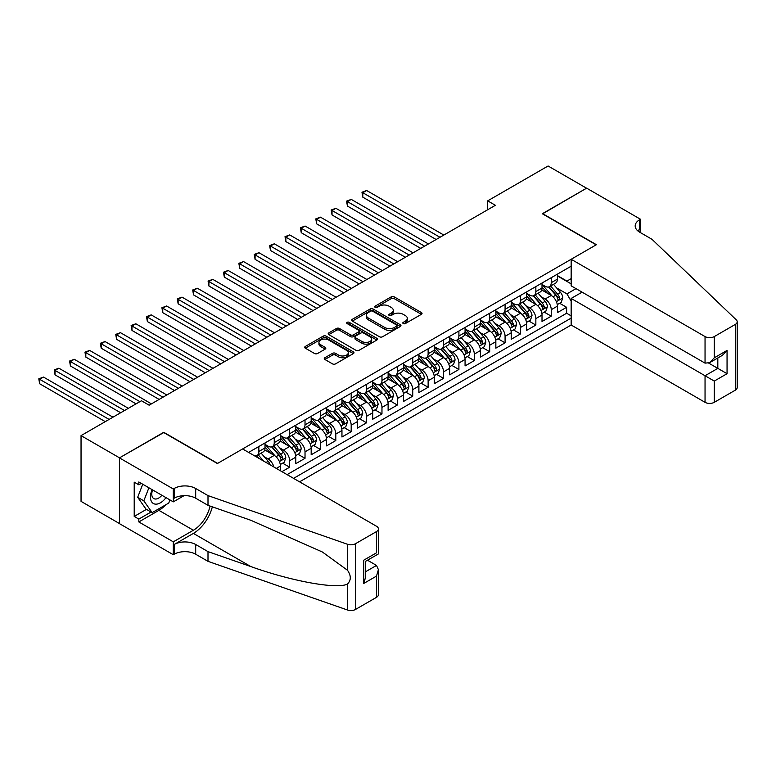 <?xml version="1.0" encoding="UTF-8"?>
<svg xmlns="http://www.w3.org/2000/svg" width="776" height="776" viewBox="0 0 776 776"><rect width="100%" height="100%" fill="white"/><g stroke="black" fill="none" stroke-linecap="round" stroke-linejoin="round"><path stroke-width="1.16" d="M403.248 323.573A1.494 0.863 0 0 0 405.363 323.573L421.407 314.309A2.134 1.232 0 0 0 422.037 313.436A2.134 1.232 0 0 0 421.407 312.563L394.218 296.868A2.134 1.232 0 0 0 391.201 296.868L375.147 306.132A1.494 0.863 0 0 0 374.711 306.743A1.494 0.863 0 0 0 375.147 307.354A1.494 0.863 0 0 0 377.262 307.354L379.338 306.161A6.838 3.948 0 0 1 389.009 306.161L391.279 307.461A6.838 3.948 0 0 1 393.277 310.255A6.838 3.948 0 0 1 391.279 313.048L389.193 314.241A1.494 0.863 0 0 0 388.757 314.852A1.494 0.863 0 0 0 389.193 315.463A1.494 0.863 0 0 0 391.308 315.463L393.393 314.27A6.838 3.948 0 0 1 403.054 314.27L405.324 315.58A6.838 3.948 0 0 1 407.322 318.364A6.838 3.948 0 0 1 405.324 321.157L403.248 322.36A1.494 0.863 0 0 0 402.812 322.962A1.494 0.863 0 0 0 403.248 323.573L403.248 322.36M324.892 357.736A2.134 1.232 0 0 0 324.261 358.609A2.134 1.232 0 0 0 324.892 359.482L332.516 363.886A2.134 1.232 0 0 0 335.533 363.886L353.361 353.594A2.134 1.232 0 0 0 353.982 352.721A2.134 1.232 0 0 0 353.361 351.858L326.172 336.154A2.134 1.232 0 0 0 323.155 336.154L305.327 346.445A2.134 1.232 0 0 0 304.706 347.318A2.134 1.232 0 0 0 305.327 348.191L314.542 353.507A2.134 1.232 0 0 0 317.559 353.507L325.192 349.103A2.134 1.232 0 0 0 325.813 348.23A2.134 1.232 0 0 0 325.192 347.367L320.624 344.728A5.713 3.298 0 0 1 318.946 342.391A5.713 3.298 0 0 1 322.476 339.345A5.713 3.298 0 0 1 328.704 340.063L346.6 350.393A5.713 3.298 0 0 1 348.279 352.721A5.713 3.298 0 0 1 344.748 355.777A5.713 3.298 0 0 1 338.52 355.059L335.533 353.332A2.134 1.232 0 0 0 332.516 353.332L324.892 357.736L324.892 359.482L332.516 355.117L332.516 353.332M163.755 432.562L119.514 457.84L81.043 435.627L81.043 501.374L119.436 523.538M163.755 432.3L217.619 463.388L596.172 244.838L542.317 213.739L586.559 188.199L548.089 165.986L487.687 200.858L487.687 209.743M81.043 435.627L141.445 400.755L149.137 405.198L495.379 205.3L487.687 200.858M379.493 336.765A2.134 1.232 0 0 0 382.51 336.765L400.338 326.473A2.134 1.232 0 0 0 400.959 325.6A2.134 1.232 0 0 0 400.338 324.737L373.149 309.032A2.134 1.232 0 0 0 370.123 309.032L352.304 319.324A2.134 1.232 0 0 0 351.673 320.197A2.134 1.232 0 0 0 352.304 321.07L379.493 336.765M347.687 323.902A1.494 0.863 0 0 1 349.21 324.106L376.826 340.053L359.026 350.325A2.134 1.232 0 0 1 356 350.325L328.82 334.631L336.445 330.256L336.445 328.481L328.82 332.885A2.134 1.232 0 0 0 328.19 333.758A2.134 1.232 0 0 0 328.82 334.631L328.82 332.885M336.445 330.256A2.134 1.232 0 0 1 339.461 330.256L339.461 328.481A2.134 1.232 0 0 0 336.445 328.481M339.461 328.481L350.49 334.844A2.134 1.232 0 0 0 353.516 334.844L358.57 331.924A2.134 1.232 0 0 0 359.201 331.051A2.134 1.232 0 0 0 358.57 330.178L347.095 323.553A1.494 0.863 0 0 1 346.659 322.942A1.494 0.863 0 0 1 347.58 322.147A1.494 0.863 0 0 1 349.21 322.331L376.845 338.297A2.134 1.232 0 0 1 377.475 339.16A2.134 1.232 0 0 1 376.845 340.034L376.845 338.297M281.94 471.653L289.632 467.21L282.629 463.175M279.612 447.839L283.483 450.07A8.701 5.025 60 0 1 289.632 460.731L295.792 457.171L295.792 463.66L305.026 458.325L298.023 454.29M295.006 438.954L298.867 441.185A8.701 5.025 60 0 1 305.026 451.845L311.176 448.285L311.176 454.775L320.41 449.45L313.407 445.405M310.39 430.069L314.261 432.3A8.701 5.025 60 0 1 320.41 442.96L326.57 439.41L326.57 445.89L335.804 440.564L328.801 436.519M325.784 421.184L329.645 423.415A8.701 5.025 60 0 1 335.804 434.075L341.954 430.525L341.954 437.004L351.188 431.679L344.185 427.634M341.168 412.298L345.029 414.529A8.701 5.025 60 0 1 351.188 425.19L357.348 421.64L357.348 428.119L366.573 422.794L359.579 418.749M356.562 403.413L360.423 405.644A8.701 5.025 60 0 1 366.573 416.305L372.732 412.754L372.732 419.234L381.967 413.909L374.963 409.864M371.946 394.528L375.807 396.759A8.701 5.025 60 0 1 381.967 407.419L388.116 403.869L388.116 410.349L397.351 405.024L390.357 400.979M387.331 385.643L391.201 387.874A8.701 5.025 60 0 1 397.351 398.534L403.51 394.984L403.51 401.473L412.745 396.138L405.741 392.093M402.725 376.758L406.585 378.989A8.701 5.025 60 0 1 412.745 389.649L418.894 386.099L418.894 392.588L428.129 387.253L421.125 383.208M418.109 367.873L421.979 370.103A8.701 5.025 60 0 1 428.129 380.764L434.288 377.214L434.288 383.703L443.523 378.368L436.519 374.323M433.503 358.987L437.363 361.218A8.701 5.025 60 0 1 443.523 371.879L449.673 368.328L449.673 374.818L458.907 369.483L451.904 365.438M448.887 350.102L452.757 352.333A8.701 5.025 60 0 1 458.907 363.003L465.066 359.443L465.066 365.933L474.301 360.597L467.298 356.553M464.281 341.227L468.141 343.448A8.701 5.025 60 0 1 474.301 354.118L480.451 350.558L480.451 357.047L489.685 351.712L482.682 347.677M479.665 332.341L483.526 334.572A8.701 5.025 60 0 1 489.685 345.233L495.845 341.673L495.845 348.162L505.079 342.827L498.076 338.792M495.059 323.456L498.92 325.687A8.701 5.025 60 0 1 505.079 336.347L511.229 332.788L511.229 339.277L520.463 333.942L513.46 329.907M510.443 314.571L514.304 316.802A8.701 5.025 60 0 1 520.463 327.462L526.623 323.902L526.623 330.392L535.847 325.066L528.854 321.022M525.837 305.686L529.698 307.917A8.701 5.025 60 0 1 535.847 318.577L542.007 315.027L542.007 321.506L551.241 316.181L551.241 309.692A8.701 5.025 -120 0 0 545.082 299.032L541.221 296.801M544.238 312.136L551.241 316.181M280.398 470.77L280.398 466.056A8.701 5.025 -120 0 0 274.248 455.396L264.732 449.905M273.88 467.006A8.701 5.025 60 0 0 268.089 458.955L264.228 456.725M295.792 457.171A8.701 5.025 -120 0 0 289.632 446.51L280.117 441.02M311.176 448.285A8.701 5.025 -120 0 0 305.026 437.625L295.51 432.135M326.57 439.41A8.701 5.025 -120 0 0 320.41 428.74L310.895 423.25M341.954 430.525A8.701 5.025 -120 0 0 335.804 419.855L326.279 414.365M357.348 421.64A8.701 5.025 -120 0 0 351.188 410.979L341.673 405.479M372.732 412.754A8.701 5.025 -120 0 0 366.573 402.094L357.057 396.594M388.116 403.869A8.701 5.025 -120 0 0 381.967 393.209L372.451 387.709M403.51 394.984A8.701 5.025 -120 0 0 397.351 384.324L387.835 378.824M418.894 386.099A8.701 5.025 -120 0 0 412.745 375.438L403.229 369.939M434.288 377.214A8.701 5.025 -120 0 0 428.129 366.553L418.613 361.053M449.673 368.328A8.701 5.025 -120 0 0 443.523 357.668L434.007 352.178M465.066 359.443A8.701 5.025 -120 0 0 458.907 348.783L449.391 343.293M480.451 350.558A8.701 5.025 -120 0 0 474.301 339.898L464.785 334.407M495.845 341.673A8.701 5.025 -120 0 0 489.685 331.012L480.169 325.522M511.229 332.788A8.701 5.025 -120 0 0 505.079 322.127L495.554 316.637M526.623 323.902A8.701 5.025 -120 0 0 520.463 313.242L510.947 307.752M542.007 315.027A8.701 5.025 -120 0 0 535.847 304.357L526.332 298.867M299.565 481.828L571.165 325.018L705.044 402.317L705.044 375.749L717.819 368.377L717.819 357.969M293.561 478.365L571.165 318.092M571.165 266.197L248.621 452.418M265.014 444.376L268.089 446.161A8.701 5.025 60 0 0 272.444 446.588L278.594 443.038A8.701 5.025 -120 0 0 280.398 439.051L280.398 434.075M280.398 435.491L283.483 437.276A8.701 5.025 60 0 0 287.828 437.703L293.988 434.153A8.701 5.025 -120 0 0 295.792 430.166L295.792 425.19M295.792 426.616L298.867 428.391A8.701 5.025 60 0 0 303.222 428.818L309.372 425.267A8.701 5.025 -120 0 0 311.176 421.281L311.176 416.305M311.176 417.73L314.261 419.506A8.701 5.025 60 0 0 318.606 419.932L324.766 416.382A8.701 5.025 -120 0 0 326.57 412.395L326.57 407.419M326.57 408.845L329.645 410.62A8.701 5.025 60 0 0 334 411.047L340.15 407.497A8.701 5.025 -120 0 0 341.954 403.51L341.954 398.534M341.954 399.96L345.029 401.735A8.701 5.025 60 0 0 349.384 402.162L355.544 398.612A8.701 5.025 -120 0 0 357.348 394.625L357.348 389.649M357.348 391.075L360.423 392.85A8.701 5.025 60 0 0 364.778 393.277L370.928 389.727A8.701 5.025 -120 0 0 372.732 385.74L372.732 380.764M372.732 382.19L375.807 383.965A8.701 5.025 60 0 0 380.162 384.401L386.322 380.841A8.701 5.025 -120 0 0 388.116 376.855L388.116 371.879M388.116 373.305L391.201 375.08A8.701 5.025 60 0 0 395.547 375.516L401.706 371.956A8.701 5.025 -120 0 0 403.51 367.97L403.51 362.993M403.51 364.419L406.585 366.194A8.701 5.025 60 0 0 410.94 366.631L417.1 363.071A8.701 5.025 -120 0 0 418.894 359.084L418.894 354.118M418.894 355.534L421.979 357.309A8.701 5.025 60 0 0 426.325 357.746L432.484 354.186A8.701 5.025 -120 0 0 434.288 350.209L434.288 345.233M434.288 346.649L437.363 348.424A8.701 5.025 60 0 0 441.719 348.86L447.868 345.301A8.701 5.025 -120 0 0 449.673 341.324L449.673 336.347M449.673 337.764L452.757 339.539A8.701 5.025 60 0 0 457.103 339.975L463.262 336.425A8.701 5.025 -120 0 0 465.066 332.438L465.066 327.462M465.066 328.878L468.141 330.663A8.701 5.025 60 0 0 472.497 331.09L478.647 327.54A8.701 5.025 -120 0 0 480.451 323.553L480.451 318.577M480.451 319.993L483.526 321.778A8.701 5.025 60 0 0 487.881 322.205L494.04 318.655A8.701 5.025 -120 0 0 495.845 314.668L495.845 309.692M495.845 311.108L498.92 312.893A8.701 5.025 60 0 0 503.275 313.32L509.425 309.769A8.701 5.025 -120 0 0 511.229 305.783L511.229 300.807M511.229 302.233L514.304 304.008A8.701 5.025 60 0 0 518.659 304.435L524.818 300.884A8.701 5.025 -120 0 0 526.623 296.898L526.623 291.921M526.623 293.347L529.698 295.123A8.701 5.025 60 0 0 534.053 295.549L540.203 291.999A8.701 5.025 -120 0 0 542.007 288.012L542.007 283.036M287.091 474.631L566.625 313.242L566.625 307.296L557.391 312.621L557.391 306.142A8.701 5.025 -120 0 0 551.241 295.472L541.726 289.981M542.007 284.462L545.082 286.237A8.701 5.025 -120 0 0 549.437 286.664A8.701 5.025 -120 0 0 551.241 282.677L551.241 277.711M549.437 286.664L555.597 283.114A8.701 5.025 -120 0 0 557.391 279.127L557.391 274.151M249.62 453L249.62 451.845M258.854 446.51L258.854 451.486A8.701 5.025 60 0 1 257.05 455.473A8.701 5.025 60 0 1 254.373 455.735M257.05 455.473L263.209 451.923A8.701 5.025 -120 0 0 265.014 447.936L265.014 442.96M274.248 437.625L274.248 442.601A8.701 5.025 60 0 1 272.444 446.588M289.632 428.74L289.632 433.716A8.701 5.025 60 0 1 287.828 437.703M305.026 419.855L305.026 424.831A8.701 5.025 60 0 1 303.222 428.818M320.41 410.97L320.41 415.946A8.701 5.025 60 0 1 318.606 419.932M335.804 402.094L335.804 407.07A8.701 5.025 60 0 1 334 411.047M351.188 393.209L351.188 398.185A8.701 5.025 60 0 1 349.384 402.162M366.573 384.324L366.573 389.3A8.701 5.025 60 0 1 364.778 393.277M381.967 375.438L381.967 380.415A8.701 5.025 60 0 1 380.162 384.401M397.351 366.553L397.351 371.529A8.701 5.025 60 0 1 395.547 375.516M412.745 357.668L412.745 362.644A8.701 5.025 60 0 1 410.94 366.631M428.129 348.783L428.129 353.759A8.701 5.025 60 0 1 426.325 357.746M443.523 339.898L443.523 344.874A8.701 5.025 60 0 1 441.719 348.86M458.907 331.012L458.907 335.989A8.701 5.025 60 0 1 457.103 339.975M474.301 322.127L474.301 327.103A8.701 5.025 60 0 1 472.497 331.09M489.685 313.242L489.685 318.218A8.701 5.025 60 0 1 487.881 322.205M505.079 304.357L505.079 309.333A8.701 5.025 60 0 1 503.275 313.32M520.463 295.472L520.463 300.448A8.701 5.025 60 0 1 518.659 304.435M535.847 286.587L535.847 291.563A8.701 5.025 60 0 1 534.053 295.549M535.847 318.577L535.847 325.066M520.463 327.462L520.463 333.942M505.079 336.347L505.079 342.827M489.685 345.233L489.685 351.712M474.301 354.118L474.301 360.597M458.907 363.003L458.907 369.483M443.523 371.879L443.523 378.368M428.129 380.764L428.129 387.253M412.745 389.649L412.745 396.138M397.351 398.534L397.351 405.024M381.967 407.419L381.967 413.909M366.573 416.305L366.573 422.794M351.188 425.19L351.188 431.679M335.804 434.075L335.804 440.564M320.41 442.96L320.41 449.45M305.026 451.845L305.026 458.325M289.632 460.731L289.632 467.21M571.165 301.204L566.936 293.881L556.605 287.915M566.936 293.881L576.015 288.633M557.391 275.926L571.165 283.88M557.391 275.577L566.936 281.087L571.165 278.642M559.622 303.251L566.625 307.296M566.625 313.242L571.165 315.871M403.84 323.786L405.324 322.932A6.838 3.948 0 0 0 407.322 320.139L407.322 318.364M393.277 310.255L393.277 312.03A6.838 3.948 0 0 1 391.279 314.823L389.795 315.677M421.378 314.329L394.218 298.644A2.134 1.232 0 0 0 391.201 298.644L375.749 307.568M400.309 326.492L373.149 310.807A2.134 1.232 0 0 0 370.123 310.807L352.333 321.089M396.565 326.211A1.494 0.863 0 0 0 397.002 325.6A1.494 0.863 0 0 0 396.565 324.989L372.693 311.215A1.494 0.863 0 0 0 370.579 311.215L368.387 312.476A6.838 3.948 0 0 0 366.388 315.269A6.838 3.948 0 0 0 368.387 318.063L384.702 327.482A6.838 3.948 0 0 0 394.373 327.482L396.565 326.211L396.565 327.996A1.494 0.863 0 0 0 397.002 327.385L397.002 325.6M366.388 315.269L366.388 317.045A6.838 3.948 0 0 0 368.387 319.838L368.387 318.063M396.565 327.996L394.373 329.257A6.838 3.948 0 0 1 384.702 329.257L368.387 319.838M339.461 330.256L350.49 336.629A2.134 1.232 0 0 0 353.516 336.629L358.57 333.699A2.134 1.232 0 0 0 359.201 332.836L359.201 331.051M361.936 341.45A5.713 3.298 0 0 0 368.163 342.168A5.713 3.298 0 0 0 371.685 339.122A5.713 3.298 0 0 0 370.016 336.784L363.711 333.147A2.134 1.232 0 0 0 360.685 333.147L355.631 336.066A2.134 1.232 0 0 0 355.001 336.939A2.134 1.232 0 0 0 355.631 337.812L361.936 341.45L361.936 343.235A5.713 3.298 0 0 0 368.163 343.943A5.713 3.298 0 0 0 371.685 340.897L371.685 339.122M355.001 336.939L355.001 338.714A2.134 1.232 0 0 0 355.631 339.587L355.631 337.812M361.936 343.235L355.631 339.587M348.279 352.721L348.279 354.506A5.713 3.298 0 0 1 344.748 357.552A5.713 3.298 0 0 1 338.52 356.834L335.533 355.117A2.134 1.232 0 0 0 332.516 355.117M318.946 342.391L318.946 344.166A5.713 3.298 0 0 0 320.624 346.503L320.624 344.728M325.163 349.122L320.624 346.503M353.332 353.613L326.172 337.929A2.134 1.232 0 0 0 323.155 337.929L305.356 348.211M557.265 304.609L561.242 302.32L562.784 297.877A5.771 3.327 -120 0 0 560.534 292.455L553.501 284.317M552.095 296.034L543.753 286.383A16.645 9.613 -120 0 0 542.007 284.559M547.526 293.328L542.861 287.925A13.822 7.983 -120 0 0 542.007 287.004M443.824 235.06L366.65 190.508L362.809 192.729L362.809 197.172L436.131 239.503M548.651 286.984L555.762 295.21A5.771 3.327 60 0 1 557.818 299.187C558.691 300.351 559.302 299.992 559.671 298.12A5.771 3.327 -120 0 0 557.614 294.152L550.582 286.005M549.068 286.848L556.712 295.695A2.939 1.698 60 0 1 557.449 296.839L559.671 298.12M557.818 299.187L558.245 299.866M362.809 197.172L361.965 192.235L439.982 237.281M361.965 192.235L366.65 190.508M152.125 489.637A14.143 8.167 120 0 0 155.442 504.138A14.143 8.167 120 0 0 165.996 497.649M152.6 489.918A9.681 5.587 120 0 0 153.784 498.58A9.681 5.587 120 0 0 155.2 499.017A9.681 5.587 120 0 0 161.883 495.272M169.963 499.938L168.751 503.061L152.144 512.655L145.985 509.105L137.682 497.28L142.745 484.224M152.144 512.655L143.832 500.84L148.905 487.774M137.682 497.28L143.832 500.84M582.097 292.145L571.165 298.45L714.279 381.074L714.279 402.317L735.289 390.183L735.289 324.436A6.528 3.773 0 0 0 737.2 321.778A6.528 3.773 0 0 0 736.259 319.828L651.956 239.28L639.647 232.169A15.239 8.798 180 0 1 635.185 225.952A15.239 8.798 180 0 1 639.647 219.734L640.491 219.249L586.637 188.151L542.55 213.875M571.165 298.45L571.165 325.018M542.55 213.604L596.404 244.702L571.165 259.271L705.044 336.571A6.528 3.773 0 0 0 714.279 336.571L735.289 324.436M640.491 219.249L640.035 232.393M571.165 259.271L571.165 285.84L705.044 363.129L705.044 336.571M737.2 321.778L737.2 387.525A6.528 3.773 180 0 1 735.289 390.183M714.279 402.317A6.528 3.773 180 0 1 705.044 402.317M637.726 230.821A15.239 8.798 180 0 1 639.647 229.463L639.647 219.734M708.74 363.129L727.054 373.702L714.279 381.074M714.279 336.571L714.279 357.804L709.662 362.673L705.044 363.129M714.279 357.804L727.054 350.422L722.437 355.301L709.662 362.673M242.626 448.955L376.505 526.254A6.528 3.773 -0 0 1 378.416 528.912A6.528 3.773 -0 0 1 376.505 531.579L355.495 543.704L355.495 609.451A6.528 3.773 180 0 1 347.502 610.014L207.997 561.349L195.688 554.239A15.239 8.798 -0 0 0 174.144 554.239L173.3 554.724L119.436 523.635L119.436 457.889L163.523 432.426L217.387 463.524L242.626 448.955M207.997 561.349L207.997 551.62L250.774 566.538C291.66 581.282 337.337 589.527 347.502 584.018C351.208 580.225 351.208 575.637 347.502 570.273L322.409 552.017L250.774 520.25L207.997 505.331L195.688 498.221A15.239 8.798 -0 0 0 174.144 498.221L174.144 488.492L173.3 488.977L119.436 457.889M207.997 505.331L207.997 495.602L195.688 488.492A15.239 8.798 -0 0 0 174.144 488.492M250.774 566.538L193.379 533.403L174.144 544.51A15.239 8.798 -0 0 1 195.688 544.51L207.997 551.62M376.505 597.326L376.505 576.093L378.416 569.662L378.416 594.658A6.528 3.773 180 0 1 376.505 597.326L355.495 609.451M347.502 570.273L347.502 544.267L207.997 495.602M165.695 504.837A24.483 14.133 -60 0 1 158.905 510.346L138.826 521.947L138.826 519.096L151.058 512.034M141.29 483.38L138.826 484.806L134.209 482.139L134.209 516.438L138.826 519.096M138.826 484.806L138.826 481.964L173.3 501.859L173.3 488.977M173.3 554.724L173.3 541.842L193.379 530.25A24.483 14.133 120 0 0 210.044 506.039M138.826 521.947L173.3 541.842M367.485 560.223L376.505 565.432L378.416 569.662M193.379 533.403A28.343 16.364 120 0 0 212.333 506.844M184.038 495.66L173.3 501.859M347.502 544.267A6.528 3.773 -0 0 0 355.495 543.704M134.209 516.438L146.451 509.366M376.505 576.093L363.731 583.465L365.641 577.034L365.641 561.29L378.416 553.918L378.416 528.912M363.731 583.465L363.731 560.194C366.224 561.63 366.224 561.63 363.731 560.194L376.505 552.813C378.989 554.258 378.989 554.258 376.505 552.813L376.505 531.579M541.881 313.494L545.858 311.205L547.39 306.762A5.771 3.327 -120 0 0 545.15 301.34L538.117 293.202M536.711 304.92L528.369 295.268A16.645 9.613 -120 0 0 526.623 293.435M532.132 302.213L527.467 296.81A13.822 7.983 -120 0 0 526.623 295.889M428.439 243.945L351.266 199.393L347.415 201.614L347.415 206.057L420.747 248.388M533.267 295.869L540.377 304.095A5.771 3.327 60 0 1 542.434 308.072C543.297 309.226 543.918 308.877 544.277 307.005A5.771 3.327 -120 0 0 542.22 303.028L535.188 294.89M533.684 295.734L541.328 304.58A2.939 1.698 60 0 1 542.065 305.725L544.277 307.005M542.434 308.072L542.851 308.751M347.415 206.057L346.571 201.12L424.588 246.167M346.571 201.12L351.266 199.393M526.487 322.38L530.464 320.09L532.006 315.648A5.771 3.327 -120 0 0 529.756 310.225L522.723 302.087M521.317 313.805L512.985 304.153A16.645 9.613 -120 0 0 511.229 302.32M516.748 311.098L512.082 305.695A13.822 7.983 -120 0 0 511.229 304.774M413.045 252.83L335.872 208.278L332.031 210.5L332.031 214.942L405.353 257.273M517.873 304.745L524.983 312.98A5.771 3.327 60 0 1 527.04 316.957C527.913 318.111 528.524 317.762 528.893 315.89A5.771 3.327 -120 0 0 526.836 311.913L519.804 303.775M518.29 304.619L525.934 313.465A2.939 1.698 60 0 1 526.671 314.61L528.893 315.89M527.04 316.957L527.467 317.636M332.031 214.942L331.187 210.005L409.204 255.052M331.187 210.005L335.872 208.278M511.103 331.265L515.08 328.975L516.612 324.533A5.771 3.327 -120 0 0 514.372 319.111L507.339 310.972M505.933 322.69L497.591 313.038A16.645 9.613 -120 0 0 495.845 311.205M501.354 319.984L496.688 314.581A13.822 7.983 -120 0 0 495.845 313.659M397.661 261.716L320.488 217.164L316.637 219.385L316.637 223.827L389.969 266.158M502.489 313.63L509.599 321.865A5.771 3.327 60 0 1 511.656 325.842C512.519 326.997 513.14 326.647 513.499 324.775A5.771 3.327 -120 0 0 511.442 320.798L504.41 312.66M502.906 313.504L510.55 322.35A2.939 1.698 60 0 1 511.287 323.495L513.499 324.775M511.656 325.842L512.073 326.521M316.637 223.827L315.793 218.89L393.81 263.937M315.793 218.89L320.488 217.164M495.709 340.15L499.686 337.851L501.228 333.408A5.771 3.327 -120 0 0 498.978 327.996L491.945 319.858M490.539 331.575L482.206 321.924A16.645 9.613 -120 0 0 480.451 320.09M485.97 328.869L481.304 323.466A13.822 7.983 -120 0 0 480.451 322.535M382.277 270.601L305.104 226.039L301.253 228.26L301.253 232.703L374.575 275.043M487.095 322.515L494.215 330.751A5.771 3.327 60 0 1 496.262 334.728C497.135 335.882 497.746 335.533 498.114 333.661A5.771 3.327 -120 0 0 496.058 329.684L489.025 321.545M487.512 322.38L495.156 331.236A2.939 1.698 60 0 1 495.903 332.38L498.114 333.661M496.262 334.728L496.688 335.407M301.253 232.703L300.409 227.775L378.426 272.822M300.409 227.775L305.104 226.039M480.325 349.035L484.302 346.736L485.834 342.294A5.771 3.327 -120 0 0 483.594 336.881L476.561 328.743M475.154 340.46L466.812 330.809A16.645 9.613 -120 0 0 465.066 328.975M470.576 337.754L465.92 332.351A13.822 7.983 -120 0 0 465.066 331.42M366.883 279.486L289.71 234.924L285.859 237.146L285.859 241.588L359.191 283.929M471.711 331.4L478.821 339.636A5.771 3.327 60 0 1 480.877 343.613C481.741 344.767 482.362 344.418 482.72 342.546A5.771 3.327 -120 0 0 480.664 338.569L473.641 330.43M472.128 331.265L479.772 340.111A2.939 1.698 60 0 1 480.509 341.265L482.72 342.546M480.877 343.613L481.295 344.292M285.859 241.588L285.015 236.661L363.032 281.707M285.015 236.661L289.71 234.924M464.931 357.92L468.908 355.621L470.45 351.179A5.771 3.327 -120 0 0 468.2 345.766L461.177 337.628M459.761 349.345L451.428 339.694A16.645 9.613 -120 0 0 449.673 337.861M455.192 346.639L450.526 341.236A13.822 7.983 -120 0 0 449.673 340.305M351.499 288.371L274.326 243.809L270.475 246.031L270.475 250.473L343.797 292.814M456.317 340.286L463.437 348.521A5.771 3.327 60 0 1 465.493 352.498C466.357 353.652 466.968 353.293 467.336 351.431A5.771 3.327 -120 0 0 465.28 347.454L458.247 339.316M456.744 340.15L464.378 348.996A2.939 1.698 60 0 1 465.125 350.151L467.336 351.431M465.493 352.498L465.91 353.177M270.475 250.473L269.631 245.546L347.648 290.593M269.631 245.546L274.326 243.809M449.546 366.805L453.524 364.507L455.056 360.064A5.771 3.327 -120 0 0 452.815 354.651L445.783 346.513M444.376 358.231L436.034 348.579A16.645 9.613 -120 0 0 434.288 346.746M439.798 355.524L435.142 350.121A13.822 7.983 -120 0 0 434.288 349.19M336.105 297.256L258.932 252.695L255.091 254.916L255.091 259.359L328.413 301.699M440.933 349.171L448.043 357.406A5.771 3.327 60 0 1 450.099 361.373C450.963 362.537 451.584 362.179 451.952 360.316A5.771 3.327 -120 0 0 449.896 356.339L442.863 348.201M441.35 349.035L448.994 357.881A2.939 1.698 60 0 1 449.731 359.036L451.952 360.316M450.099 361.373L450.516 362.062M255.091 259.359L254.237 254.431L332.264 299.478M254.237 254.431L258.932 252.695M434.153 375.691L438.13 373.392L439.672 368.949A5.771 3.327 -120 0 0 437.431 363.537L430.399 355.398M428.983 367.116L420.65 357.464A16.645 9.613 -120 0 0 418.894 355.631M424.414 364.41L419.748 359.007A13.822 7.983 -120 0 0 418.894 358.075M320.721 306.142L243.548 261.58L239.697 263.801L239.697 268.244L313.029 310.584M425.549 358.056L432.659 366.291A5.771 3.327 60 0 1 434.715 370.259C435.579 371.423 436.19 371.064 436.558 369.201A5.771 3.327 -120 0 0 434.502 365.224L427.469 357.086M425.966 357.92L433.6 366.767A2.939 1.698 60 0 1 434.347 367.921L436.558 369.201M434.715 370.259L435.132 370.947M239.697 268.244L238.853 263.316L316.87 308.363M238.853 263.316L243.548 261.58M418.768 384.576L422.745 382.277L424.288 377.834A5.771 3.327 -120 0 0 422.037 372.422L415.005 364.284M413.598 376.001L405.256 366.35A16.645 9.613 -120 0 0 403.51 364.516M409.03 373.295L404.364 367.892A13.822 7.983 -120 0 0 403.51 366.961M305.327 315.017L228.154 270.465L224.312 272.686L224.312 277.129L297.635 319.46M410.155 366.941L417.265 375.177A5.771 3.327 60 0 1 419.321 379.144C420.194 380.308 420.805 379.949 421.174 378.077A5.771 3.327 -120 0 0 419.118 374.11L412.085 365.971M410.572 366.805L418.215 375.652A2.939 1.698 60 0 1 418.953 376.806L421.174 378.077M419.321 379.144L419.738 379.833M224.312 277.129L223.459 272.201L301.486 317.238M223.459 272.201L228.154 270.465M403.384 393.461L407.361 391.162L408.894 386.72A5.771 3.327 -120 0 0 406.653 381.307L399.621 373.169M398.214 384.886L389.872 375.225A16.645 9.613 -120 0 0 388.116 373.401M393.636 382.17L388.97 376.777A13.822 7.983 -120 0 0 388.116 375.846M289.943 323.902L212.769 279.35L208.919 281.572L208.919 286.014L282.251 328.345M394.771 375.826L401.881 384.062A5.771 3.327 60 0 1 403.937 388.029C404.8 389.193 405.421 388.834 405.78 386.962A5.771 3.327 -120 0 0 403.724 382.995L396.691 374.856M395.188 375.691L402.831 384.537A2.939 1.698 60 0 1 403.568 385.691L405.78 386.962M403.937 388.029L404.354 388.718M208.919 286.014L208.075 281.087L286.092 326.124M208.075 281.087L212.769 279.35M387.99 402.346L391.967 400.047L393.51 395.605A5.771 3.327 -120 0 0 391.259 390.192L384.227 382.044M382.82 393.772L374.478 384.11A16.645 9.613 -120 0 0 372.732 382.287M378.251 391.055L373.586 385.662A13.822 7.983 -120 0 0 372.732 384.731M274.549 332.788L197.376 288.235L193.534 290.457L193.534 294.899L266.857 337.23M379.377 384.712L386.487 392.947A5.771 3.327 60 0 1 388.543 396.914C389.416 398.078 390.027 397.719 390.396 395.847A5.771 3.327 -120 0 0 388.339 391.88L381.307 383.742M379.794 384.576L387.437 393.422A2.939 1.698 60 0 1 388.175 394.577L390.396 395.847M388.543 396.914L388.97 397.603M193.534 294.899L192.691 289.972L270.708 335.009M192.691 289.972L197.376 288.235M372.606 411.231L376.583 408.933L378.116 404.49A5.771 3.327 -120 0 0 375.875 399.077L368.842 390.929M367.436 402.657L359.094 392.995A16.645 9.613 -120 0 0 357.348 391.172M362.858 399.941L358.192 394.548A13.822 7.983 -120 0 0 357.348 393.616M259.165 341.673L181.991 297.121L178.141 299.342L178.141 303.785L251.472 346.115M363.993 393.597L371.103 401.832A5.771 3.327 60 0 1 373.159 405.8C374.022 406.964 374.643 406.605 375.002 404.733A5.771 3.327 -120 0 0 372.946 400.765L365.913 392.617M364.41 393.461L372.053 402.308A2.939 1.698 60 0 1 372.79 403.452L375.002 404.733M373.159 405.8L373.576 406.488M178.141 303.785L177.297 298.857L255.314 343.894M177.297 298.857L181.991 297.121M357.212 420.117L361.189 417.818L362.731 413.375A5.771 3.327 -120 0 0 360.481 407.963L353.449 399.815M352.042 411.542L343.71 401.881A16.645 9.613 -120 0 0 341.954 400.057M347.473 408.826L342.808 403.433A13.822 7.983 -120 0 0 341.954 402.501M243.771 350.558L166.597 306.006L162.756 308.227L162.756 312.67L236.079 355.001M348.599 402.482L355.709 410.717A5.771 3.327 60 0 1 357.765 414.685C358.638 415.849 359.249 415.49 359.618 413.618A5.771 3.327 -120 0 0 357.561 409.65L350.529 401.502M349.016 402.346L356.659 411.193A2.939 1.698 60 0 1 357.406 412.337L359.618 413.618M357.765 414.685L358.192 415.373M162.756 312.67L161.912 307.733L239.929 352.779M161.912 307.733L166.597 306.006M341.828 428.992L345.805 426.703L347.338 422.26A5.771 3.327 -120 0 0 345.097 416.848L338.064 408.7M336.658 420.417L328.316 410.766A16.645 9.613 -120 0 0 326.57 408.942M332.079 417.711L327.414 412.318A13.822 7.983 -120 0 0 326.57 411.387M228.386 359.443L151.213 314.891L147.362 317.112L147.362 321.555L220.694 363.886M333.214 411.367L340.325 419.593A5.771 3.327 60 0 1 342.381 423.57C343.244 424.734 343.865 424.375 344.224 422.503A5.771 3.327 -120 0 0 342.168 418.536L335.145 410.388M333.631 411.231L341.275 420.078A2.939 1.698 60 0 1 342.012 421.222L344.224 422.503M342.381 423.57L342.798 424.249M147.362 321.555L146.519 316.618L224.536 361.665M146.519 316.618L151.213 314.891M326.434 437.877L330.411 435.588L331.953 431.146A5.771 3.327 -120 0 0 329.703 425.723L322.67 417.585M321.264 429.303L312.932 419.651A16.645 9.613 -120 0 0 311.176 417.818M316.695 426.596L312.03 421.193A13.822 7.983 -120 0 0 311.176 420.272M213.002 368.328L135.829 323.776L131.978 325.998L131.978 330.44L205.3 372.771M317.82 420.252L324.94 428.478A5.771 3.327 60 0 1 326.997 432.455C327.86 433.609 328.471 433.26 328.84 431.388A5.771 3.327 -120 0 0 326.783 427.411L319.751 419.273M318.238 420.117L325.881 428.963A2.939 1.698 60 0 1 326.628 430.108L328.84 431.388M326.997 432.455L327.414 433.134M131.978 330.44L131.134 325.503L209.151 370.55M131.134 325.503L135.829 323.776M311.05 446.763L315.027 444.473L316.56 440.031A5.771 3.327 -120 0 0 314.319 434.608L307.286 426.47M305.88 438.188L297.538 428.536A16.645 9.613 -120 0 0 295.792 426.703M301.301 435.481L296.645 430.079A13.822 7.983 -120 0 0 295.792 429.157M197.608 377.214L120.435 332.661L116.594 334.883L116.594 339.325L189.916 381.656M302.436 429.128L309.546 437.363A5.771 3.327 60 0 1 311.603 441.34C312.466 442.495 313.087 442.145 313.446 440.273A5.771 3.327 -120 0 0 311.389 436.296L304.367 428.158M302.853 429.002L310.497 437.848A2.939 1.698 60 0 1 311.234 438.993L313.446 440.273M311.603 441.34L312.02 442.019M116.594 339.325L115.74 334.388L193.767 379.435M115.74 334.388L120.435 332.661M295.656 455.648L299.633 453.359L301.175 448.916A5.771 3.327 -120 0 0 298.925 443.494L291.902 435.355M290.486 447.073L282.154 437.421A16.645 9.613 -120 0 0 280.398 435.588M285.917 444.367L281.251 438.964A13.822 7.983 -120 0 0 280.398 438.042M182.224 386.099L105.051 341.547L101.2 343.768L101.2 348.211L174.522 390.541M287.042 438.013L294.162 446.248A5.771 3.327 60 0 1 296.219 450.225C297.082 451.38 297.693 451.031 298.062 449.159A5.771 3.327 -120 0 0 296.005 445.181L288.973 437.043M287.469 437.887L295.103 446.733A2.939 1.698 60 0 1 295.85 447.878L298.062 449.159M296.219 450.225L296.636 450.904M101.2 348.211L100.356 343.273L178.373 388.32M100.356 343.273L105.051 341.547M280.272 464.533L284.249 462.234L285.781 457.791A5.771 3.327 -120 0 0 283.541 452.379L276.508 444.241M275.102 455.958L266.76 446.307A16.645 9.613 -120 0 0 265.014 444.473M270.523 453.252L265.867 447.849A13.822 7.983 -120 0 0 265.014 446.928M166.83 394.984L89.657 350.422L85.816 352.644L85.816 357.086L159.138 399.427M271.658 446.898L278.768 455.134A5.771 3.327 60 0 1 280.825 459.111C281.698 460.265 282.309 459.916 282.677 458.044A5.771 3.327 -120 0 0 280.621 454.067L273.589 445.928M272.075 446.763L279.719 455.619A2.939 1.698 60 0 1 280.456 456.763L282.677 458.044M280.825 459.111L281.242 459.79M85.816 357.086L84.962 352.159L162.989 397.205M84.962 352.159L89.657 350.422M270.096 464.814A5.771 3.327 -120 0 0 268.156 461.264L261.124 453.126M151.446 403.869L74.273 359.307L70.422 361.529L70.422 365.971L136.052 403.869M263.597 461.07L258.195 454.814M256.691 455.648L259.145 458.49M256.274 455.784L258.078 457.879M70.422 365.971L69.578 361.044L139.903 401.648M69.578 361.044L74.273 359.307M128.36 408.312L58.879 368.193L55.038 370.414L55.038 374.856L120.668 412.754M55.038 374.856L54.184 369.929L124.509 410.533M54.184 369.929L58.879 368.193M112.976 417.197L43.495 377.078L39.644 379.299L39.644 383.742L105.274 421.64M39.644 383.742L38.8 378.814L109.125 419.418M38.8 378.814L43.495 377.078M268.089 458.955L274.248 455.396M283.483 450.07L289.632 446.51M298.867 441.185L305.026 437.625M314.261 432.3L320.41 428.74M329.645 423.415L335.804 419.855M345.029 414.529L351.188 410.979M360.423 405.644L366.573 402.094M375.807 396.759L381.967 393.209M391.201 387.874L397.351 384.324M406.585 378.989L412.745 375.438M421.979 370.103L428.129 366.553M437.363 361.218L443.523 357.668M452.757 352.333L458.907 348.783M468.141 343.448L474.301 339.898M483.526 334.572L489.685 331.012M498.92 325.687L505.079 322.127M514.304 316.802L520.463 313.242M529.698 307.917L535.847 304.357M545.082 299.032L551.241 295.472M551.241 282.677L557.391 279.127M258.854 451.486L265.014 447.936M274.248 442.601L280.398 439.051M289.632 433.716L295.792 430.166M305.026 424.831L311.176 421.281M320.41 415.946L326.57 412.395M335.804 407.07L341.954 403.51M351.188 398.185L357.348 394.625M366.573 389.3L372.732 385.74M381.967 380.415L388.116 376.855M397.351 371.529L403.51 367.97M412.745 362.644L418.894 359.084M428.129 353.759L434.288 350.209M443.523 344.874L449.673 341.324M458.907 335.989L465.066 332.438M474.301 327.103L480.451 323.553M489.685 318.218L495.845 314.668M505.079 309.333L511.229 305.783M520.463 300.448L526.623 296.898M535.847 291.563L542.007 288.012M551.241 309.692L557.391 306.142M276.324 468.413L280.398 466.056M405.324 322.932L405.324 321.157M389.193 315.463L389.193 314.241M391.279 314.823L391.279 313.048M375.147 307.354L375.147 306.132M391.201 298.644L391.201 296.868M394.218 298.644L394.218 296.868M421.407 314.309L421.407 312.563M352.304 321.07L352.304 319.324M370.123 310.807L370.123 309.032M373.149 310.807L373.149 309.032M400.338 326.473L400.338 324.737M384.702 329.257L384.702 327.482M394.373 329.257L394.373 327.482M350.49 336.629L350.49 334.844M353.516 336.629L353.516 334.844M358.57 333.699L358.57 331.924M349.21 324.106L349.21 322.331M335.533 355.117L335.533 353.332M338.52 356.834L338.52 355.059M325.192 349.103L325.192 347.367M305.327 348.191L305.327 346.445M323.155 337.929L323.155 336.154M326.172 337.929L326.172 336.154M353.361 353.594L353.361 351.858M556.382 301.66L562.745 297.984M543.753 286.383L544.548 285.927M557.614 294.152L560.534 292.455M553.016 296.801L555.762 295.21M727.054 350.422L727.054 373.702M195.688 498.221L195.688 488.492M195.688 544.51L195.688 554.239M347.502 610.014L347.502 584.018M174.144 544.51L174.144 554.239M158.905 510.346L193.379 530.25M365.641 571.699L376.505 565.432M540.998 310.536L547.352 306.869M528.369 295.268L529.164 294.812M542.22 303.028L545.15 301.34M537.622 305.686L540.377 304.095M525.614 319.421L531.967 315.754M512.985 304.153L513.77 303.697M526.836 311.913L529.756 310.225M522.238 314.571L524.983 312.98M510.22 328.306L516.573 324.64M497.591 313.038L498.386 312.582M511.442 320.798L514.372 319.111M506.844 323.456L509.599 321.865M494.836 337.191L501.189 333.525M482.206 321.924L482.992 321.468M496.058 329.684L498.978 327.996M491.46 332.341L494.215 330.751M479.442 346.077L485.795 342.41M466.812 330.809L467.608 330.353M480.664 338.569L483.594 336.881M476.066 341.227L478.821 339.636M464.058 354.962L470.411 351.295M451.428 339.694L452.214 339.238M465.28 347.454L468.2 345.766M460.682 350.112L463.437 348.521M448.664 363.847L455.027 360.18M436.034 348.579L436.83 348.123M449.896 356.339L452.815 354.651M445.298 358.997L448.043 357.406M433.28 372.732L439.633 369.066M420.65 357.464L421.436 356.999M434.502 365.224L437.431 363.537M429.904 367.882L432.659 366.291M417.886 381.617L424.249 377.951M405.256 366.35L406.052 365.884M419.118 374.11L422.037 372.422M414.52 376.767L417.265 375.177M402.501 390.503L408.855 386.836M389.872 375.225L390.667 374.769M403.724 382.995L406.653 381.307M399.126 385.643L401.881 384.062M387.108 399.388L393.471 395.712M374.478 384.11L375.274 383.654M388.339 391.88L391.259 390.192M383.742 394.528L386.487 392.947M371.723 408.273L378.077 404.597M359.094 392.995L359.889 392.54M372.946 400.765L375.875 399.077M368.348 403.413L371.103 401.832M356.339 417.158L362.693 413.482M343.71 401.881L344.495 401.425M357.561 409.65L360.481 407.963M352.964 412.298L355.709 410.717M340.945 426.043L347.299 422.367M328.316 410.766L329.111 410.31M342.168 418.536L345.097 416.848M337.57 421.184L340.325 419.593M325.561 434.929L331.915 431.252M312.932 419.651L313.717 419.195M326.783 427.411L329.703 425.723M322.185 430.069L324.94 428.478M310.167 443.804L316.53 440.137M297.538 428.536L298.333 428.08M311.389 436.296L314.319 434.608M306.801 438.954L309.546 437.363M294.783 452.689L301.136 449.023M282.154 437.421L282.939 436.966M296.005 445.181L298.925 443.494M291.407 447.839L294.162 446.248M279.389 461.575L285.752 457.908M266.76 446.307L267.555 445.851M280.621 454.067L283.541 452.379M276.023 456.725L278.768 455.134M266.052 462.477L268.156 461.264"/></g></svg>
